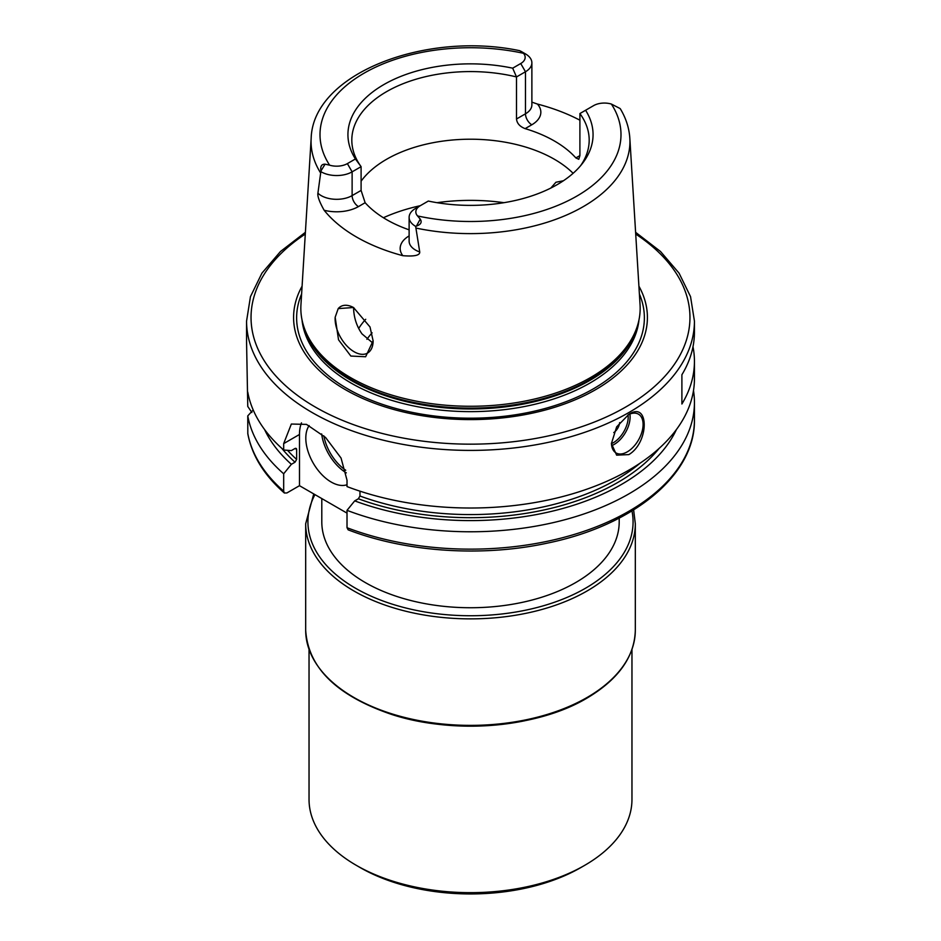 <?xml version="1.0" encoding="UTF-8"?>
<svg xmlns="http://www.w3.org/2000/svg" width="941" height="941" viewBox="0 0 941 941"><rect width="100%" height="100%" fill="white"/><g stroke="black" fill="none" stroke-linecap="round" stroke-linejoin="round"><path stroke-width="1.41" d="M637.092 326.88L636.363 329.068A168.921 97.523 0 0 1 589.948 379.552A168.921 97.523 180 0 1 421.003 403.83A168.921 97.523 180 0 1 304.637 329.068L303.908 326.88A169.662 97.958 180 0 0 420.78 401.972A169.662 97.958 180 0 0 590.477 377.588A169.662 97.958 0 0 0 637.092 326.88A169.662 97.958 0 0 0 640.056 304.849L629.835 138.303C629.153 127.988 625.965 118.119 620.26 108.697L619.79 108.356A21.855 12.621 180 0 1 619.907 108.427L611.379 104.063A15.138 8.74 0 0 0 593.63 105.615L585.584 110.262A122.565 70.763 180 0 1 582.385 163.499A122.565 70.763 180 0 1 428.32 201.056L415.522 208.443A21.855 12.621 180 0 0 409.123 217.371A21.855 12.621 180 0 0 415.64 226.358L419.733 251.965C419.992 255.387 414.358 256.634 402.819 255.681A161.252 93.1 180 0 1 324.139 210.255C319.411 201.821 317.34 196.128 317.917 193.187L320.94 170.968C320.175 166.345 321.551 164.075 325.068 164.169L329.621 165.169A15.138 8.74 0 0 0 347.37 163.616L352.122 171.838A21.855 12.621 180 0 1 321.093 171.78M531.877 102.134L537.417 104.051A162.37 93.747 180 0 1 579.903 120.201M550.814 188.071L555.919 182.26L563.436 180.754M353.569 307.554L353.569 308.178C353.91 317.799 356.721 326.362 361.979 333.867L372.989 343.194M335.161 317.258A26.877 15.515 60 0 0 335.114 318.834A26.877 15.515 -120 0 0 346.841 345.876A26.877 15.515 -120 0 0 367.555 353.075A26.877 15.515 -120 0 0 373.118 340.771L365.637 356.757L350.84 356.051L338.525 339.783L335.161 317.258L338.207 308.613A26.877 15.515 60 0 1 340.677 306.531A26.877 15.515 60 0 1 353.804 307.683M338.207 308.613L353.498 307.507L370.013 326.974L373.118 340.842M303.908 326.88A169.662 97.958 180 0 1 300.944 304.849L311.165 138.303A159.429 92.053 0 0 0 320.622 172.956M580.526 165.792A118.684 68.528 0 0 0 589.184 140.103A118.684 68.528 0 0 0 579.903 113.543L579.903 155.594L578.786 159.276L575.868 157.923A118.684 68.528 180 0 0 525.137 128.635C519.844 126.6 516.974 123.377 516.503 118.989L516.503 76.939A118.684 68.528 0 0 0 386.575 91.653A118.684 68.528 0 0 0 351.816 140.103A118.684 68.528 0 0 0 361.097 166.663L361.097 190.435L365.132 202.727A118.684 68.528 180 0 0 409.123 229.839M361.097 181.178A118.684 68.528 180 0 1 386.575 159.288A118.684 68.528 0 0 1 573.116 173.309M347.37 163.616L355.416 158.97L361.097 166.663L352.122 171.838L352.122 195.61L361.097 190.435M383.41 217.736A141.079 81.455 0 0 1 420.274 205.703L420.274 205.703A15.138 8.74 0 0 0 417.569 215.948L420.239 219.124C422.191 222.182 420.909 224.499 416.428 226.099L415.64 226.358M355.416 158.97A122.565 70.763 180 0 1 383.834 84.584A122.565 70.763 180 0 1 512.68 68.175L520.726 63.529A15.138 8.74 0 0 0 523.431 53.284L519.797 50.708C425.426 30.818 312.894 73.727 311.165 138.303M525.36 53.837A21.855 12.621 180 0 1 525.478 53.908L520.761 51.19M585.584 110.262L579.903 113.543M525.478 53.908A21.855 12.621 180 0 1 531.877 62.835A21.855 12.621 180 0 1 525.478 71.751L516.503 76.939L512.68 68.175M638.915 286.193A176.908 102.134 0 0 1 595.594 389.68A176.908 102.134 180 0 1 378.294 404.63A176.908 102.134 180 0 1 302.085 286.193M305.39 232.309L280.489 251.494L261.939 273.149L250.459 296.627L246.566 321.116L246.566 342.136L247.765 406.453L251.87 412.487M692.999 346.723A223.934 129.293 180 0 1 694.434 361.344L694.434 378.729A223.934 129.293 0 0 1 628.847 470.147A223.934 129.293 180 0 1 347.017 486.579L347.017 480.181L341.054 458.055L325.562 437.471L306.484 424.391L291.345 424.038L283.676 443.611L283.676 450.01A223.934 129.293 180 0 1 247.765 392.126M628.847 454.597L616.637 455.162L611.427 443.54L616.637 426.896L628.847 414.369C649.337 400.607 649.337 442.505 628.847 454.597M628.035 414.863A22.396 12.927 120 0 1 638.457 414.169A22.396 12.927 120 0 1 641.891 432.119A22.396 12.927 120 0 1 627.271 451.856A22.396 12.927 -60 0 1 616.073 452.962A22.396 12.927 -60 0 1 611.438 443.117M694.434 361.344A223.934 129.293 180 0 1 681.896 404.007L681.896 374.753L681.896 404.007M246.566 321.116A223.934 129.293 0 0 0 384.798 440.564A223.934 129.293 0 0 0 628.847 412.546A223.934 129.293 0 0 0 694.434 321.116L694.434 332.091A223.934 129.293 180 0 1 681.896 374.753M283.676 450.01L291.369 450.598L295.015 448.492L296.638 449.386L296.638 459.443A206.02 118.942 180 0 1 287.534 450.304M284.358 493.002L283.676 491.143L283.676 473.77A223.934 129.293 180 0 1 247.765 415.875L247.812 433.766C251.917 455.456 264.103 475.193 284.358 493.002L286.911 492.943L299.485 485.685L299.485 434.483A44.792 25.854 -120 0 1 301.473 422.862M283.676 473.77L291.369 464.313L295.015 462.207L296.638 459.443M295.462 448.304A206.02 118.942 180 0 0 296.638 449.386L296.297 448.469M299.485 485.685L347.017 513.127M309.142 425.567A35.829 20.69 -120 0 0 331.15 482.027A35.829 20.69 -120 0 0 347.017 484.733M359.968 491.167L359.968 496.013L358.356 498.777L354.71 500.871L347.017 510.34L347.017 527.713L348.158 529.842C406.136 552.202 482.298 557.248 547.415 543.11C633.305 525.525 695.411 474.852 694.434 419.862A223.934 129.293 0 0 1 576.562 533.723A223.934 129.293 0 0 1 347.017 527.713M291.369 464.313A213.289 123.142 180 0 1 264.562 429.508M354.71 500.871A213.289 123.142 0 0 0 676.438 429.508M247.765 415.875L253.2 409.958M693.493 390.597A223.934 129.293 180 0 1 694.434 402.477A223.934 129.293 180 0 1 576.562 516.35A223.934 129.293 180 0 1 347.017 510.34M619.202 518.103L619.202 521.89A148.702 85.854 180 0 1 575.645 582.585A148.702 85.854 180 0 1 413.593 601.205A148.702 85.854 180 0 1 321.798 521.89L321.798 498.565M309.036 649.525L309.036 799.45A161.464 93.218 0 0 0 356.333 865.355A161.464 93.218 0 0 0 584.667 865.367L580.868 867.555L584.667 865.355A161.464 93.218 0 0 0 584.667 865.355A161.464 93.218 0 0 0 631.964 799.45L631.964 649.525M356.333 865.355L360.132 867.555A156.088 90.113 0 0 0 580.868 867.555M613.767 432.566A8.963 5.176 120 0 0 619.637 422.603M358.709 328.444A118.684 68.528 180 0 1 365.72 319.281M416.134 228.098A159.429 92.053 0 0 0 583.232 206.655A159.429 92.053 0 0 0 629.835 138.303M503.964 202.691A141.079 81.455 0 0 0 437.036 202.691M317.917 193.187A21.855 12.621 0 0 0 352.122 195.61A8.963 5.176 60 0 0 358.45 206.585L365.132 202.727M324.139 210.255A30.818 17.785 0 0 0 358.45 206.585M409.123 235.92A30.818 17.785 0 0 0 402.819 255.681M409.123 217.371L409.123 241.143A21.855 12.621 0 0 0 419.733 251.965M325.068 164.169L320.94 170.968M417.569 215.948A150.489 86.878 0 0 0 576.915 196.057A150.489 86.878 0 0 0 611.379 104.063M523.431 53.284A150.489 86.878 0 0 0 364.085 73.175A150.489 86.878 0 0 0 329.621 165.169M420.239 219.124L416.428 226.099M516.503 118.989L525.478 113.814A21.855 12.621 0 0 0 531.877 104.886L531.877 62.835M520.726 63.529L525.478 71.751L525.478 113.814A8.963 5.176 60 0 0 531.818 124.777A30.818 17.785 0 0 0 537.417 104.051M525.137 128.635L531.818 124.777M579.903 155.594L575.868 157.923M303.508 325.657A168.768 97.441 180 0 0 417.416 404.03A168.768 97.441 180 0 0 589.842 380.435A168.768 97.441 0 0 0 637.492 325.657M638.986 319.858A168.768 97.441 0 0 1 589.842 383.093A168.768 97.441 180 0 1 410.488 405.265A168.768 97.441 180 0 1 302.014 319.858M301.614 293.957A173.873 100.381 180 0 0 385.21 405.289A173.873 100.381 180 0 0 593.442 388.798A173.873 100.381 0 0 0 639.386 293.957M305.284 234.062A219.465 126.706 0 0 0 320.599 410.005A219.465 126.706 0 0 0 625.683 407.053A219.465 126.706 0 0 0 635.716 234.062M283.676 443.611L299.485 434.483M359.968 496.013A206.02 118.942 0 0 0 640.151 463.125M295.015 462.207A208.267 120.236 180 0 1 281.829 448.363M659.17 448.363A208.267 120.236 180 0 1 358.356 498.777M247.765 433.26A223.934 129.293 0 0 0 283.676 491.143M314.941 494.601A162.581 93.865 0 0 0 386.892 602.381A162.581 93.865 0 0 0 585.467 588.254A162.581 93.865 0 0 0 631.964 510.928M313.753 493.919L305.684 523.714A164.816 95.159 0 0 0 407.429 611.626A164.816 95.159 0 0 0 587.043 590.995A164.816 95.159 0 0 0 635.316 523.714L633.622 509.916M305.684 630.223A164.816 95.159 0 0 0 407.429 718.136A164.816 95.159 0 0 0 587.043 697.504A164.816 95.159 0 0 0 635.316 630.223C634.563 656.842 618.355 679.52 586.702 698.281C537.146 727.769 453.785 734.698 391.95 714.537C336.854 695.846 308.107 667.745 305.684 630.223L305.684 523.714M524.772 720.759A161.464 93.218 180 0 1 416.228 720.759M345.735 470.241A34.488 19.914 60 0 1 323.857 435.871M346.3 472.853A35.829 20.69 60 0 1 321.646 433.93M611.65 445.622A22.396 12.927 120 0 0 614.285 444.352A22.396 12.927 120 0 0 629.894 414.016M611.45 443.658A21.055 12.151 120 0 0 613.332 442.717A21.055 12.151 120 0 0 628.094 414.828M366.919 339.313A111.52 64.388 180 0 1 372.13 332.843M420.274 205.703L415.522 208.443M694.434 321.116L690.541 296.627L679.061 273.149L660.511 251.494L635.61 232.309M694.434 402.477L694.434 419.862M635.316 523.714L635.316 630.223"/></g></svg>
